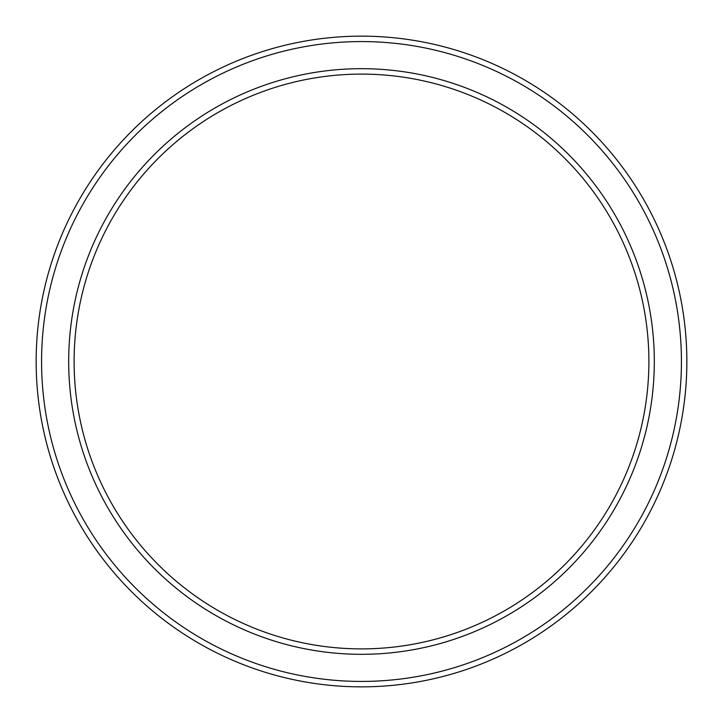 <?xml version="1.0" encoding="UTF-8"?>
<svg xmlns="http://www.w3.org/2000/svg" width="723" height="723" viewBox="0 0 723 723"><rect width="100%" height="100%" fill="white"/><g stroke="black" fill="none" stroke-linecap="round" stroke-linejoin="round"><path stroke-width="1.08" d="M648.893 361.5A287.393 287.393 0 0 0 361.5 74.108A287.393 287.393 0 0 0 74.108 361.5A287.393 287.393 0 0 0 361.5 648.893A287.393 287.393 0 0 0 648.893 361.5M68.685 361.5A292.815 292.815 0 0 1 361.5 68.685A292.815 292.815 0 0 1 654.315 361.5A292.815 292.815 0 0 1 361.5 654.315A292.815 292.815 0 0 1 68.685 361.5M681.428 361.5A319.928 319.928 0 0 0 361.5 41.573A319.928 319.928 0 0 0 41.573 361.5A319.928 319.928 0 0 0 361.5 681.428A319.928 319.928 0 0 0 681.428 361.5M36.15 361.5A325.35 325.35 0 0 1 361.5 36.15A325.35 325.35 0 0 1 686.85 361.5A325.35 325.35 0 0 1 361.5 686.85A325.35 325.35 0 0 1 36.15 361.5"/></g></svg>
